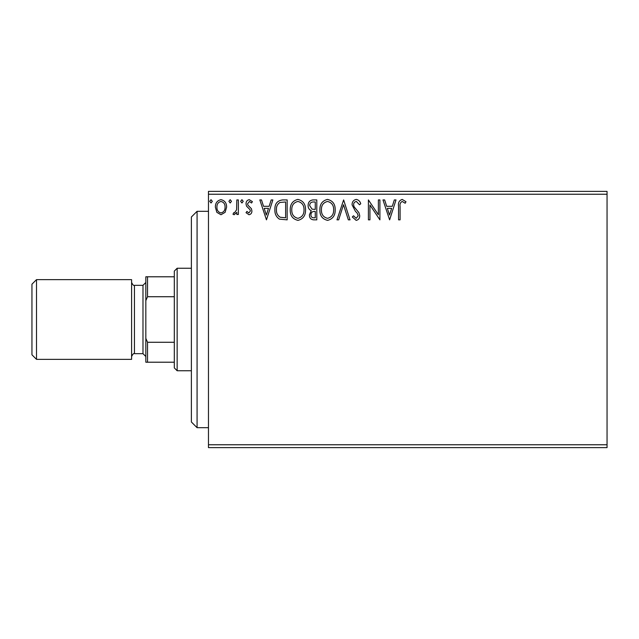 <?xml version="1.0" encoding="UTF-8"?>
<svg xmlns="http://www.w3.org/2000/svg" width="639" height="639" viewBox="0 0 639 639"><rect width="100%" height="100%" fill="white"/><g stroke="black" fill="none" stroke-linecap="round" stroke-linejoin="round"><path stroke-width="0.96" d="M607.05 447.619L208.466 447.619L208.466 444.768L607.05 444.768L607.05 447.619M607.05 194.232L208.466 194.232L208.466 191.38L607.05 191.38L607.05 444.768M225.12 212.332L220.982 214.744L216.853 212.348L215.367 207.164C215.327 203.034 217.196 200.534 220.982 199.672C224.768 200.534 226.645 203.034 226.605 207.164L225.12 212.332M238.363 199.927L238.363 214.488L236.829 214.488L236.829 212.348L234.162 214.744L232.995 214.249L233.722 212.699L234.409 212.955L236.59 209.816L236.829 199.927L238.363 199.927M248.986 214.744L246.023 212.675L246.926 211.421L248.891 212.955L250.368 210.998L250.001 209.672L246.526 206.125L246.023 203.881C246.007 201.533 247.085 200.135 249.258 199.672L252.413 201.644L251.534 202.994L249.434 201.461L247.557 203.801L247.924 205.191L251.407 208.681L251.902 210.926C251.934 213.059 250.959 214.329 248.986 214.744M282.526 199.927L287.159 199.927L287.159 219.856L279.403 219.137C276.168 216.893 274.666 213.722 274.898 209.64C274.666 203.889 277.214 200.646 282.526 199.927M316.8 199.927L316.8 219.856L313.981 219.856C310.945 219.704 309.42 218.059 309.388 214.912L311.257 210.678C309.14 209.664 308.094 207.963 308.11 205.582C308.134 202.291 309.699 200.406 312.814 199.927L316.8 199.927M343.63 199.927L350.012 219.856L348.343 219.856L343.502 204.736L338.654 219.856L336.985 219.856L343.63 199.927M378.376 199.927L379.909 199.927L379.909 219.856L369.941 204.991L369.941 219.856L368.407 219.856L368.407 199.927L378.376 214.752L378.376 199.927M400.094 206.597L400.094 219.856L398.56 219.856L398.56 206.397C397.945 202.779 399.159 200.446 402.203 199.416L405.973 201.716L405.19 203.25L402.219 201.461C400.341 202.443 399.631 204.153 400.094 206.597M208.466 194.232L208.466 444.768M389.614 219.856L382.977 199.927L384.646 199.927L386.691 206.309L392.29 206.309L394.335 199.927L396.004 199.927L389.614 219.856M356.266 199.416C358.583 199.879 360.077 201.333 360.747 203.769L359.501 204.776L356.378 201.461C354.557 201.788 353.623 202.914 353.591 204.831L354.094 206.788L358.934 212.683L359.725 215.71C359.749 218.298 358.559 219.848 356.163 220.367L352.313 216.988L353.511 215.766L356.179 218.322L358.191 215.798L357.265 213.226L355.372 211.237L352.057 204.807C352.081 201.82 353.487 200.023 356.266 199.416M335.195 209.8C335.307 215.487 332.783 219.009 327.623 220.367C322.352 219.137 319.764 215.647 319.867 209.896C319.764 204.208 322.312 200.71 327.503 199.416C332.703 200.662 335.267 204.129 335.195 209.8M305.554 209.8C305.666 215.487 303.15 219.009 297.99 220.367C292.71 219.137 290.13 215.647 290.226 209.896C290.13 204.208 292.678 200.71 297.87 199.416C303.062 200.662 305.626 204.129 305.554 209.8M266.463 219.856L259.825 199.927L261.487 199.927L263.54 206.309L269.139 206.309L271.184 199.927L272.853 199.927L266.463 219.856M243.211 201.333L241.933 202.994L240.655 201.333L241.933 199.672L243.211 201.333M231.462 201.333L230.184 202.994L228.906 201.333L230.184 199.672L231.462 201.333M212.3 201.333L211.022 202.994L209.744 201.333L211.022 199.672L212.3 201.333M387.346 208.354L389.494 215.047L391.635 208.354L387.346 208.354M321.401 209.904C321.321 214.456 323.382 217.268 327.559 218.322C331.721 217.22 333.758 214.384 333.662 209.808C333.734 205.279 331.697 202.491 327.559 201.461C323.35 202.491 321.297 205.303 321.401 209.904M313.677 217.811L315.267 217.811L315.267 211.421L314.484 211.421C312.191 211.405 311.001 212.563 310.921 214.88C310.929 216.749 311.848 217.723 313.677 217.811M314.492 209.376L315.267 209.376L315.267 201.972L313.509 201.972C311.073 201.932 309.787 203.138 309.643 205.582L312.056 209.145L314.492 209.376M291.759 209.904C291.688 214.456 293.74 217.268 297.918 218.322C302.079 217.22 304.116 214.384 304.02 209.808C304.1 205.279 302.063 202.491 297.918 201.461C293.716 202.491 291.664 205.303 291.759 209.904M285.625 217.811L285.625 201.972L279.882 202.475C277.39 204.137 276.24 206.525 276.431 209.64C276.232 212.995 277.494 215.535 280.209 217.252L285.625 217.811M264.195 208.354L266.343 215.047L268.484 208.354L264.195 208.354M216.901 207.156C216.837 210.247 218.195 212.18 220.982 212.955C223.778 212.18 225.144 210.247 225.072 207.156C225.144 204.073 223.786 202.172 220.982 201.461C218.195 202.172 216.829 204.073 216.901 207.156M197.076 427.691L191.38 421.996L191.38 217.004L197.076 211.309L197.076 427.691L208.466 427.691M177.147 370.748L174.303 367.896L174.303 271.104L177.147 268.252L177.147 370.748L191.38 370.748M174.303 296.728L147.537 296.728L145.828 300.626L145.828 276.791L147.537 276.791L147.537 296.728M174.303 362.209L145.828 362.209L145.828 300.626M145.828 338.374L147.537 342.272L147.537 362.209M174.303 342.272L147.537 342.272M174.303 276.791L147.537 276.791M36.503 359.358L31.95 354.805L31.95 284.195L36.503 279.642L36.503 359.358L131.594 359.358L131.594 279.642L36.503 279.642M145.828 282.486L142.984 285.337L142.984 353.663L134.446 353.663C133.823 353.055 132.88 354.006 131.594 356.514M142.984 285.337L134.446 285.337L134.446 353.663M197.076 211.309L208.466 211.309M177.147 268.252L191.38 268.252M134.446 285.337C133.823 285.945 132.88 284.994 131.594 282.486M142.984 353.663L145.828 356.514"/></g></svg>
